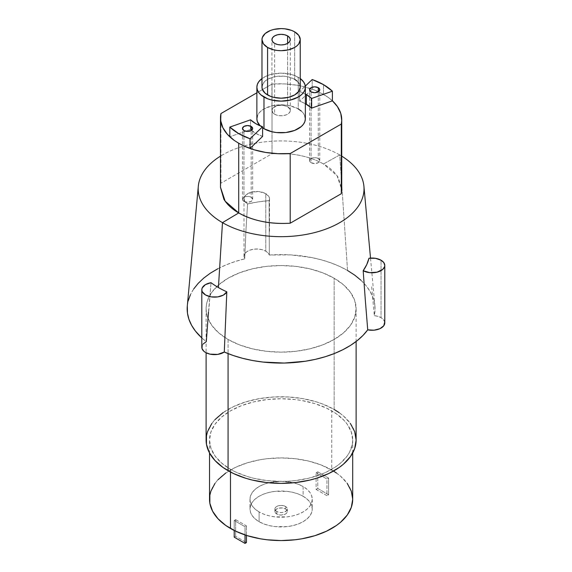 <?xml version="1.0" encoding="UTF-8"?>
<svg xmlns="http://www.w3.org/2000/svg" width="572" height="572" viewBox="0 0 572 572"><rect width="100%" height="100%" fill="white"/><g stroke="black" fill="none" stroke-linecap="round" stroke-linejoin="round"><path stroke-width="0.43" stroke-dasharray="2.86 2.15" d="M287.609 106.721A9.188 5.305 0 0 0 277.599 105.577A9.188 5.305 0 0 0 271.929 110.475A9.188 5.305 0 0 0 274.617 114.221L274.617 43.393L274.617 114.221A9.188 5.305 0 0 0 284.627 115.372A9.188 5.305 0 0 0 290.297 110.475A9.188 5.305 0 0 0 287.609 106.721L282.904 105.269L277.599 105.577L273.473 107.529L271.929 110.475L273.473 113.42L276.011 114.879L279.322 115.673L282.904 115.673L286.214 114.879L288.746 113.42L290.118 111.511L290.118 109.438L287.609 106.721L287.609 43.393L287.609 106.721M262.348 84.985L265.201 81.002L267.582 79.329L273.788 76.934L277.377 76.305L284.842 76.305L288.431 76.934L294.644 79.329L294.644 31.839L294.644 79.329A19.133 11.047 0 0 1 300.243 87.144M251.165 197.254A5.105 2.946 0 0 0 245.602 196.618A5.105 2.946 0 0 0 242.457 199.342A5.105 2.946 0 0 0 243.951 201.423L243.951 130.595L243.951 201.423A5.105 2.946 0 0 0 249.506 202.059A5.105 2.946 0 0 0 252.66 199.342A5.105 2.946 0 0 0 251.165 197.254L248.555 196.446L245.602 196.618L243.315 197.705L242.457 199.342L243.951 201.423L247.554 202.288L251.165 201.423L252.66 199.342L251.165 197.254L251.165 130.595L251.165 197.254M318.275 158.508A5.105 2.946 0 0 0 312.712 157.872A5.105 2.946 0 0 0 309.566 160.596A5.105 2.946 0 0 0 311.061 162.677L311.061 91.849L311.061 162.677A5.105 2.946 0 0 0 316.616 163.313A5.105 2.946 0 0 0 319.769 160.596A5.105 2.946 0 0 0 318.275 158.508L315.665 157.708L312.712 157.872L310.424 158.959L309.566 160.596L311.061 162.677L314.664 163.542L318.275 162.677L319.769 160.596L318.275 158.508L318.275 91.849L318.275 158.508M323.516 84.656L323.516 94.323L323.516 84.656M312.198 89.196L312.198 79.529L312.198 89.196L299.621 101.172L305.348 103.661A35.721 20.621 180 0 0 299.621 101.172L299.621 91.506A35.721 20.621 180 0 1 305.348 93.994L299.621 91.506L305.284 86.115L299.621 91.506L299.621 101.172L312.198 89.196A59.974 34.627 0 0 1 318.375 91.677A59.974 34.627 0 0 0 312.198 89.196M323.509 94.33L313.356 89.59L302.381 86.322L296.525 85.171L284.363 83.912L272.015 84.063A62.248 35.943 180 0 1 318.375 91.677L328.099 97.29L332.396 100.808A62.248 35.943 180 0 0 328.099 97.29A59.974 34.627 0 0 1 332.396 100.858A59.974 34.627 0 0 0 328.099 97.29L323.509 94.33M276.712 511.525L276.712 514.028A6.228 3.596 0 0 0 283.49 514.807A6.228 3.596 0 0 0 287.337 511.49A6.228 3.596 0 0 0 285.514 508.944L285.514 506.449A6.228 3.596 180 0 1 287.337 508.987A6.228 3.596 180 0 1 283.49 512.305A6.228 3.596 180 0 1 276.712 511.525L279.894 512.512L282.325 512.512L284.57 511.976L286.865 510.36L287.337 508.987L286.286 506.992L284.57 505.998L281.109 505.391L277.656 505.998L275.933 506.992L275.003 508.286L275.003 509.688L276.712 511.525L276.712 514.028L275.361 512.862L274.889 511.49A6.228 3.596 0 0 0 276.712 514.028L281.109 515.079L285.514 514.028L286.865 512.862L287.337 511.49L286.865 510.11L285.514 508.944A6.228 3.596 0 0 0 278.728 508.165A6.228 3.596 0 0 0 274.889 511.49L275.933 509.488L278.728 508.165L282.325 507.965L285.514 508.944L285.514 506.449A6.228 3.596 0 0 0 278.728 505.669A6.228 3.596 0 0 0 274.889 508.987A6.228 3.596 0 0 0 276.712 511.525M259.102 511.947L259.102 521.693A31.124 17.968 0 0 0 293.021 525.589A31.124 17.968 0 0 0 312.24 508.987A31.124 17.968 0 0 0 303.117 496.281L303.117 486.529A31.124 17.968 180 0 1 312.24 499.242A31.124 17.968 180 0 1 293.021 515.844A31.124 17.968 180 0 1 259.102 511.947L263.821 514.178L269.197 515.844L275.039 516.866L287.187 516.866L293.021 515.844L298.405 514.178L303.117 511.947L306.992 509.223L309.867 506.113L311.64 502.745L312.24 499.242L311.64 495.731L309.867 492.363L306.992 489.253L303.117 486.529L298.405 484.298L293.021 482.639L281.109 481.267L269.197 482.639L263.821 484.298L259.102 486.529L255.234 489.253L252.352 492.363L250.586 495.731L249.985 499.242L250.586 502.745L252.352 506.113L255.234 509.223L259.102 511.947L259.102 521.693L255.234 518.968L252.352 515.865L250.586 512.491L249.985 508.987L250.586 505.484L252.352 502.109L255.234 499.006L259.102 496.281L263.821 494.044L269.197 492.385L275.039 491.362L287.187 491.362L293.021 492.385L298.405 494.044L303.117 496.281L306.992 499.006L309.867 502.109L311.64 505.484L312.24 508.987L311.64 512.491L309.867 515.865L306.992 518.968L303.117 521.693L298.405 523.931L293.021 525.589L287.187 526.612L275.039 526.612L269.197 525.589L263.821 523.931L259.102 521.693A31.124 17.968 180 0 1 249.985 508.987A31.124 17.968 180 0 1 269.197 492.385A31.124 17.968 180 0 1 303.117 496.281L303.117 486.529A31.124 17.968 0 0 0 269.197 482.639A31.124 17.968 0 0 0 249.985 499.242A31.124 17.968 0 0 0 259.102 511.947M230.487 469.305L230.487 472.036L230.487 469.305L235.693 472.029L247.361 476.526L253.718 478.263L267.145 480.616L281.109 481.409L288.131 481.209L295.08 480.616L308.508 478.263L320.885 474.445L326.526 472.029L336.45 466.302L340.633 463.041L347.254 455.891L349.621 452.073L352.359 444.129L352.702 440.075A71.586 41.334 180 0 1 308.508 478.263A71.586 41.334 180 0 1 230.487 469.305L221.586 463.041L214.972 455.891L210.896 448.141L209.524 440.075A71.586 41.334 0 0 0 230.487 469.305M352.702 499.242A71.586 41.334 0 0 0 331.731 470.012L331.731 410.853A71.586 41.334 180 0 1 352.702 440.075L351.322 432.017L347.254 424.26L344.244 420.592L336.45 413.856L326.526 408.129L314.857 403.625L301.894 400.529L295.08 399.542L281.109 398.748L267.145 399.542L253.718 401.894L241.341 405.712L230.487 410.853L221.586 417.117L214.972 424.26L210.896 432.017L209.524 440.075L209.524 453.003M228.071 339.461L228.071 353.603L228.071 339.461L218.747 332.897L211.812 325.411L207.543 317.288L206.463 313.084L206.106 308.844L206.463 304.597L207.543 300.393L211.812 292.271L218.747 284.784L228.071 278.221L239.439 272.837L252.409 268.833L266.481 266.366L281.109 265.537L295.745 266.366L309.817 268.833L322.787 272.837L334.148 278.221A75.011 43.308 180 0 1 356.12 308.844A75.011 43.308 180 0 1 309.817 348.848A75.011 43.308 180 0 1 228.071 339.461A75.011 43.308 180 0 1 225.061 337.616A75.011 43.308 180 0 1 206.106 308.844A75.011 43.308 180 0 1 252.409 268.833A75.011 43.308 180 0 1 334.148 278.221L343.479 284.784L350.407 292.271L354.676 300.393L356.12 308.844L354.676 317.288L350.407 325.411L343.479 332.897L334.148 339.461L322.787 344.844L309.817 348.848L295.745 351.315L281.109 352.145L266.481 351.315L252.409 348.848L239.439 344.844L228.071 339.461M223.13 412.605L233.526 406.599L245.753 401.887L259.338 398.634L273.759 396.982L288.467 396.982L302.888 398.634L316.473 401.887L322.787 404.068L334.148 409.459L334.148 278.221L334.148 409.459A75.011 43.308 0 0 1 356.12 440.075M371.671 286.794L374.31 315.658L371.671 286.794M384.699 322.093L383.519 319.712L381.038 317.696L381.038 260.203L381.038 317.696A12.756 7.365 0 0 0 374.31 315.658A93.944 54.24 0 0 0 374.917 305.963A93.944 54.24 0 0 0 347.54 270.492L339.739 154.948A82.919 47.869 180 0 1 341.741 156.142A82.919 47.869 180 0 0 339.739 154.948L323.509 163.978C330.144 167.803 335.085 172.365 338.324 177.656L341.741 189.303M187.301 305.963A93.944 54.24 0 0 1 244.737 258.837L243.994 256.399L244.694 253.961L246.746 251.787L249.928 250.136L253.882 249.177L258.158 249.035L262.276 249.721L265.773 251.151A12.756 7.365 0 0 1 269.305 255.033L268.053 252.938L265.773 251.151L265.773 193.651L269.04 196.882L269.505 198.756L269.14 200.629L258.165 201.902L247.554 203.968L244.887 201.566L244.001 198.756L244.28 197.326L246.225 194.702L251.959 192.035L259.288 191.641L265.773 193.651A12.756 7.365 180 0 1 269.512 198.863A12.756 7.365 180 0 1 269.14 200.629L269.305 255.033A93.944 54.24 0 0 1 347.54 270.492L339.553 266.38L330.816 262.82L321.428 259.852L311.525 257.529L290.662 254.883L269.305 255.033L269.14 200.629A88.66 51.187 0 0 0 247.554 203.968L245.881 231.46L247.554 203.968A12.756 7.365 180 0 1 243.994 198.863A12.756 7.365 180 0 1 251.873 192.056A12.756 7.365 180 0 1 265.773 193.651L265.773 251.151A12.756 7.365 0 0 0 251.873 249.549A12.756 7.365 0 0 0 243.994 256.356A12.756 7.365 0 0 0 244.737 258.837L245.881 231.46L244.737 258.837L235.128 261.547L226.112 264.872L217.81 268.768M298.248 77.249A24.238 13.993 180 0 1 300.243 78.557L294.58 75.504L290.39 74.217L281.109 73.152L271.836 74.217L267.646 75.504L261.976 78.55A24.238 13.993 180 0 1 298.248 77.249L298.248 92.056L298.248 77.249M305.348 118.804A24.238 13.993 0 0 0 298.248 108.909L298.248 92.056L298.248 108.909L290.39 105.877L285.843 105.084L281.109 104.812L271.836 105.877L263.971 108.909L260.961 111.032L258.723 113.449L257.343 116.073M220.485 187.43L220.935 183.219L220.935 113.556L220.935 183.219L220.485 187.273M243.851 145.939L234.12 140.319M256.871 92.807L272.015 84.063L272.015 131.774L272.015 84.063L256.871 92.807M262.598 136.443L255.856 133.39L250.565 129.494L229.822 136.751L250.565 129.494A35.721 20.621 180 0 0 262.598 136.443M304.883 116.073L303.503 113.449L301.265 111.032M260.16 125.84L262.598 127.835A24.238 13.993 0 0 1 260.16 125.84M214.972 483.419L217.975 479.758M225.776 473.015L235.693 467.288L247.361 462.784L260.332 459.688L267.145 458.701L281.109 457.907L295.08 458.701L308.508 461.053L320.885 464.872L333.497 471.071M336.45 473.015L340.633 476.276L347.254 483.419M317.767 471.821L316.109 472.779L326.934 479.036L328.593 478.07L317.767 471.821L316.109 472.779L326.934 479.036L326.934 495.695L316.109 489.446L316.109 472.779L316.109 489.446L317.767 488.488L317.767 471.821L317.767 488.488L328.593 494.737L328.593 478.07L317.767 471.821M235.65 519.655L234.205 520.484L245.03 526.733L246.475 525.904L235.65 519.655L234.205 520.484L245.03 526.733L245.03 534.934L245.03 526.733L246.475 525.904L235.65 519.655L235.65 536.314L235.65 519.655M211.812 423.509L214.958 419.662M339.096 412.605L343.479 416.016L350.407 423.509M193.722 288.939L190.369 294.802M188.195 300.851L187.309 305.913M208.487 312.033L211.018 282.697L206.306 341.648A93.944 54.24 0 0 1 201.809 337.916L206.306 341.648A12.756 7.365 0 0 0 201.809 347.261M203.096 344.037L202.195 345.459M384.777 322.901A12.756 7.365 0 0 0 381.038 317.696L377.942 316.38L374.31 315.658L375.046 309.495L374.567 303.332L372.873 297.233L369.991 291.284L365.958 285.564L360.825 280.144M347.54 270.492L339.739 154.948L323.509 163.978C309.08 156.013 291.913 152.588 272.015 153.725L220.935 183.219L272.015 153.725L272.015 131.774L272.015 153.725C282.118 153.117 291.391 153.682 299.828 155.427C308.994 157.3 316.888 160.146 323.509 163.978L337.087 175.761L341.734 189.668M298.248 108.909A24.238 13.993 0 0 0 271.836 105.877A24.238 13.993 0 0 0 256.871 118.804M339.739 154.948A82.919 47.869 0 0 0 220.485 156.142A82.919 47.869 0 0 1 339.739 154.948M206.106 440.075A75.011 43.308 180 0 1 252.409 400.071A75.011 43.308 180 0 1 334.148 409.459M209.524 499.242A71.586 41.334 180 0 1 253.718 461.053A71.586 41.334 180 0 1 331.731 470.012L331.731 410.853A71.586 41.334 0 0 0 253.718 401.894A71.586 41.334 0 0 0 209.524 440.075M328.593 494.737L328.593 478.07L326.934 479.036L326.934 495.695L316.109 489.446L317.767 488.488L328.593 494.737L326.934 495.695L328.593 494.737M234.205 530.466L234.205 520.484L234.205 530.466M234.205 537.151L235.65 536.314L246.475 542.563L235.65 536.314L234.205 537.151M246.475 535.406L246.475 525.904L246.475 535.406M250.565 119.827L250.565 129.494L250.565 119.827M297.018 81.002L299.878 84.985M261.976 87.144A19.133 11.047 180 0 1 273.788 76.934A19.133 11.047 180 0 1 294.644 79.329M271.929 110.475L271.929 39.647M242.457 199.342L242.457 128.514M309.566 160.596L309.566 89.768M287.337 508.987L287.337 511.49M312.24 499.242L312.24 508.987M352.702 440.075L352.702 453.003M356.12 308.844L356.12 341.491M243.994 256.356L243.994 198.863M374.917 305.963L370.52 258.094M269.512 231.353L269.512 198.863M206.106 308.844L206.106 352.774M249.985 499.242L249.985 508.987M274.889 508.987L274.889 511.49M319.769 160.596L319.769 89.768M252.66 199.342L252.66 128.514M290.297 110.475L290.297 39.647"/><path stroke-width="0.86" d="M287.609 35.9L287.609 43.393L284.627 44.544L281.109 44.952L277.599 44.544L274.617 43.393A9.188 5.305 180 0 1 271.929 39.647A9.188 5.305 180 0 1 277.599 34.749A9.188 5.305 180 0 1 287.609 35.9L289.596 37.616L290.297 39.647L289.596 41.677L287.609 43.393L287.609 35.9A9.188 5.305 180 0 1 290.297 39.647A9.188 5.305 180 0 1 284.627 44.544A9.188 5.305 180 0 1 274.617 43.393L272.63 41.677L271.929 39.647L272.63 37.616L274.617 35.9L277.599 34.749L281.109 34.341L284.627 34.749L287.609 35.9M261.976 39.647L261.976 87.144A19.133 11.047 180 0 0 267.582 94.952L267.582 47.462L273.788 49.857L277.377 50.479L281.109 50.694L288.431 49.857L294.644 47.462L297.018 45.781L298.791 43.872L300.243 39.647L298.791 35.421L294.644 31.839L291.741 30.459L284.842 28.814L281.109 28.6L273.788 29.444L270.477 30.459L265.201 33.512L262.348 37.495L261.976 39.647L263.435 43.872L267.582 47.462A19.133 11.047 180 0 1 261.976 39.647A19.133 11.047 180 0 1 273.788 29.444A19.133 11.047 180 0 1 294.644 31.839A19.133 11.047 180 0 1 300.243 39.647A19.133 11.047 180 0 1 288.431 49.857A19.133 11.047 180 0 1 267.582 47.462L267.582 94.952A19.133 11.047 0 0 0 288.431 97.347A19.133 11.047 0 0 0 300.243 87.144L298.791 91.37L294.644 94.952L288.431 97.347L281.109 98.191L273.788 97.347L270.477 96.325L265.201 93.279L262.348 89.296L261.976 87.144L262.348 84.985M251.165 126.426L251.165 130.595L247.554 131.46L243.951 130.595A5.105 2.946 180 0 1 242.457 128.514A5.105 2.946 180 0 1 245.602 125.79A5.105 2.946 180 0 1 251.165 126.426L252.66 128.514L251.165 130.595L251.165 126.426A5.105 2.946 180 0 1 252.66 128.514A5.105 2.946 180 0 1 249.506 131.231A5.105 2.946 180 0 1 243.951 130.595L242.457 128.514L243.951 126.426L247.554 125.568L251.165 126.426M318.275 87.688L318.275 91.849L314.664 92.714L311.061 91.849A5.105 2.946 180 0 1 309.566 89.768A5.105 2.946 180 0 1 312.712 87.044A5.105 2.946 180 0 1 318.275 87.688L319.769 89.768L318.275 91.849L318.275 87.688A5.105 2.946 180 0 1 319.769 89.768A5.105 2.946 180 0 1 316.616 92.492A5.105 2.946 180 0 1 311.061 91.849L309.566 89.768L311.061 87.688L314.664 86.822L318.275 87.688M312.198 79.529A59.974 34.627 180 0 1 323.516 84.656A59.974 34.627 180 0 1 332.396 91.191L332.396 100.858L311.654 108.115A35.721 20.621 0 0 0 306.37 104.226L306.37 94.559A35.721 20.621 180 0 1 311.654 98.455L311.654 108.115L332.396 100.858L332.396 91.191L323.516 84.656L312.198 79.529L305.284 86.115L312.198 79.529M209.524 453.003L209.524 499.242A71.586 41.334 180 0 0 230.487 528.464L230.487 472.036L230.487 528.464A71.586 41.334 0 0 0 308.508 537.423A71.586 41.334 0 0 0 352.702 499.242L351.322 507.3L347.254 515.057L340.633 522.2L336.45 525.461L326.526 531.188L314.857 535.692L301.894 538.788L295.08 539.775L281.109 540.569L267.145 539.775L260.332 538.788L247.361 535.692L235.693 531.188L225.776 525.461L217.975 518.718L212.605 511.239L209.867 503.288L209.867 495.188L210.896 491.176L214.972 483.419M206.106 352.774L206.106 440.075A75.011 43.308 180 0 0 228.071 470.699L228.071 353.603L228.071 470.699A75.011 43.308 0 0 0 309.817 480.087A75.011 43.308 0 0 0 356.12 440.075L354.676 448.527L350.407 456.649L343.479 464.135L339.096 467.553L328.693 473.552L316.473 478.271L309.817 480.087L295.745 482.553L281.109 483.383L266.481 482.553L252.409 480.087L245.753 478.271L233.526 473.552L223.13 467.553L214.958 460.489L209.331 452.645L206.463 444.322L206.463 435.835L207.543 431.631L211.812 423.509M368.961 258.258A12.756 7.365 180 0 1 381.038 260.203A12.756 7.365 180 0 1 384.777 265.408A12.756 7.365 180 0 1 377.019 272.186A12.756 7.365 180 0 1 363.177 270.72A88.66 51.187 0 0 0 368.961 258.258L375.439 258.315L381.038 260.203L383.791 262.577L384.777 265.372L384.548 266.802L382.689 269.448L377.048 272.179L369.734 272.658L363.177 270.72L365.344 300.429L363.177 270.72L366.752 264.593L368.961 258.258M341.741 189.303L341.291 193.722L290.204 223.216C280.108 223.816 270.835 223.244 262.391 221.493C253.232 219.619 245.338 216.767 238.717 212.934L222.479 222.651A82.919 47.869 180 0 0 338.717 223.23A82.919 47.869 180 0 0 341.741 156.142A82.919 47.869 180 0 1 363.914 186.257A82.919 47.869 180 0 1 314.865 232.525A82.919 47.869 180 0 1 222.479 222.651L218.418 287.544A88.66 51.187 0 0 0 226.819 291.813L224.288 352.03A93.944 54.24 0 0 0 367.724 329.837L365.344 300.429L367.724 329.837L374.088 330.173L379.93 328.678L383.791 325.74L384.699 322.093M305.348 87.144L305.348 118.804L304.883 121.536L303.503 124.16L301.265 126.584L294.58 130.437L285.843 132.532L276.383 132.532L271.836 131.732L263.971 128.7A24.238 13.993 0 0 1 262.598 127.835L263.971 128.7L263.971 97.04A24.238 13.993 180 0 1 256.871 87.144L257.343 89.876L258.723 92.5L260.961 94.916L267.646 98.777L271.836 100.071L281.109 101.137L290.39 100.071L298.248 97.04L301.265 94.916L303.503 92.5L304.883 89.876L305.348 87.144L304.883 84.413L303.503 81.789L300.243 78.55A24.238 13.993 180 0 1 305.348 87.144A24.238 13.993 180 0 1 290.39 100.071A24.238 13.993 180 0 1 263.971 97.04L263.971 128.7A24.238 13.993 0 0 0 290.39 131.732A24.238 13.993 0 0 0 305.348 118.804L304.883 116.073M234.12 140.319A62.248 35.943 180 0 1 220.485 117.868A62.248 35.943 180 0 1 220.935 113.556L256.871 92.807L220.935 113.556L220.67 120.685L222.858 127.706L227.399 134.334L234.12 140.319A59.974 34.627 0 0 1 229.822 136.751A59.974 34.627 0 0 0 234.12 140.319L238.717 143.286L238.717 212.934L238.717 143.286L243.851 145.939A59.974 34.627 0 0 0 250.028 148.42L262.598 136.443L262.598 126.777A35.721 20.621 180 0 1 250.565 119.827L229.822 127.084L229.822 136.751L229.822 127.084L238.703 133.626L250.028 138.753A59.974 34.627 180 0 1 229.822 127.084L250.565 119.827L255.856 123.724L262.598 126.777L250.028 138.753L262.598 126.777L262.598 136.443L250.028 148.42L250.028 138.753L250.028 148.42A59.974 34.627 0 0 1 243.851 145.939L254.211 149.814L265.701 152.438L277.856 153.696L290.204 153.546A62.248 35.943 180 0 1 243.851 145.939M220.485 187.273L225.139 201.158L238.717 212.934C232.075 209.109 227.141 204.554 223.902 199.27L220.485 187.43M305.348 103.661L311.654 108.115L311.654 98.455L332.396 91.191L311.654 98.455L306.37 94.559L306.37 104.226A35.721 20.621 180 0 0 305.348 103.661M341.741 189.403L341.741 119.741A62.248 35.943 180 0 0 332.396 100.808L337.38 106.528L340.762 113.385L341.727 120.499L341.291 124.06L290.204 153.546L290.204 223.216C270.306 224.331 253.146 220.906 238.717 212.934L222.479 222.651L218.418 287.544A88.66 51.187 0 0 0 226.819 291.813A12.756 7.365 180 0 1 212.777 297.061A12.756 7.365 180 0 1 201.809 289.768A12.756 7.365 180 0 1 211.018 282.697A88.66 51.187 0 0 0 218.418 287.544A88.66 51.187 0 0 1 211.018 282.697L205.412 284.642L202.209 287.93L201.809 289.825L202.259 291.713L205.541 294.973L211.204 296.875L217.746 296.904L223.452 295.052L226.819 291.813L224.288 352.03L233.162 355.477L242.657 358.322L252.645 360.524L263.006 362.062L284.298 363.048L305.427 361.232L315.587 359.295L325.296 356.706L334.434 353.496L342.878 349.707L350.529 345.388L357.271 340.59L363.027 335.385L367.724 329.837A12.756 7.365 0 0 0 384.777 322.901L384.777 265.408M301.265 111.032L298.248 108.909M257.343 116.073L256.871 118.804L257.343 121.536L260.16 125.84A24.238 13.993 0 0 1 256.871 118.804L256.871 87.144A24.238 13.993 180 0 1 261.976 78.557L258.723 81.789L257.343 84.413L256.871 87.144M217.975 479.758L225.776 473.015M333.497 471.071L336.45 473.015M347.254 483.419L351.322 491.176L352.702 499.242L352.702 453.003M214.958 419.662L223.13 412.605M334.148 409.459L339.096 412.605M350.407 423.509L354.676 431.631L356.12 440.075L356.12 341.491M217.81 268.768L210.332 273.18L203.768 278.056L198.212 283.333L193.722 288.939M190.369 294.802L188.195 300.851M187.309 305.913L187.473 313.177L188.932 319.29L191.584 325.275L195.402 331.045L201.809 337.916A93.944 54.24 0 0 1 187.301 305.963L198.312 186.257A82.919 47.869 0 0 0 222.479 222.651A82.919 47.869 0 0 1 220.485 156.142A82.919 47.869 0 0 0 198.312 186.257M208.487 312.033L206.306 341.648L203.096 344.037M202.195 345.459L201.98 348.477L203.882 351.294L205.541 352.474L209.924 354.125L217.682 354.404L224.288 352.03A12.756 7.365 0 0 1 210.167 354.175A12.756 7.365 0 0 1 201.809 347.261L201.809 289.768M360.825 280.144L354.661 275.096L347.54 270.492M341.734 189.668L341.291 193.722L290.204 223.216L290.204 153.546L341.291 124.06L341.291 193.722L341.291 124.06A62.248 35.943 180 0 0 341.741 119.741M245.03 534.934L245.03 543.4L234.205 537.151L234.205 530.466L234.205 537.151L245.03 543.4L246.475 542.563L246.475 535.406L246.475 542.563L245.03 543.4L245.03 534.934M305.348 93.994A35.721 20.621 180 0 1 306.37 94.559L305.348 93.994M294.644 79.329L297.018 81.002M299.878 84.985L300.243 87.144L300.243 39.647M370.52 258.094L363.914 186.257M220.485 117.868L220.485 187.53"/></g></svg>
